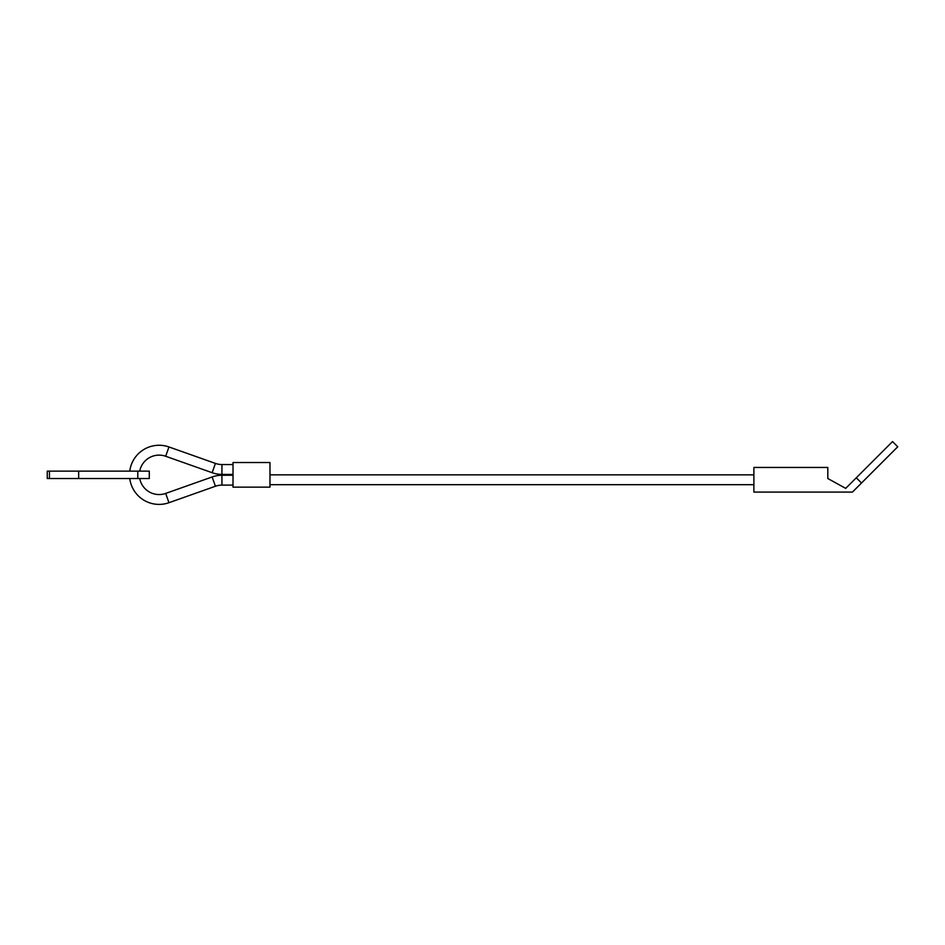 <?xml version="1.0" encoding="UTF-8"?>
<svg xmlns="http://www.w3.org/2000/svg" width="945" height="945" viewBox="0 0 945 945"><rect width="100%" height="100%" fill="white"/><g stroke="black" fill="none" stroke-linecap="round" stroke-linejoin="round"><path stroke-width="1.42" d="M129.76 471.142A29.567 29.567 0 0 1 168.966 446.961L165.67 456.258A19.715 19.715 0 0 0 139.73 471.142M233.013 485.092L221.945 485.128A19.715 19.715 0 0 0 215.425 486.25L168.966 502.705A29.567 29.567 0 0 1 129.76 478.524M139.73 478.524A19.715 19.715 0 0 0 165.67 493.42L168.966 502.705M215.425 463.416L212.129 472.701A29.567 29.567 0 0 0 221.921 474.402L221.945 464.538A19.715 19.715 0 0 1 215.425 463.416L168.966 446.961M215.425 486.25L212.129 476.965A29.567 29.567 0 0 1 221.921 475.264L221.945 485.128M269.975 474.839L753.886 474.839M753.886 484.69L269.975 484.69M233.013 487.147L233.013 462.518L269.975 462.518L269.975 487.147L233.013 487.147M49.435 471.142L149.286 471.142L149.286 478.524L47.25 478.524L47.25 471.142L49.435 471.142L49.435 478.524M47.25 478.524L47.25 471.142M861.509 483.013L897.75 446.784L892.529 441.551L856.288 477.792L861.509 483.013L852.449 492.085L753.886 492.085L753.886 467.444L827.808 467.444L827.808 478.524L845.704 488.376L856.288 477.792M137.793 471.142L137.793 478.524M78.659 471.142L78.659 478.524M212.129 476.965L165.67 493.42M233.013 464.574L221.945 464.538M233.013 475.24L221.921 475.264M233.013 474.425L221.921 474.402M212.129 472.701L165.67 456.258"/></g></svg>
